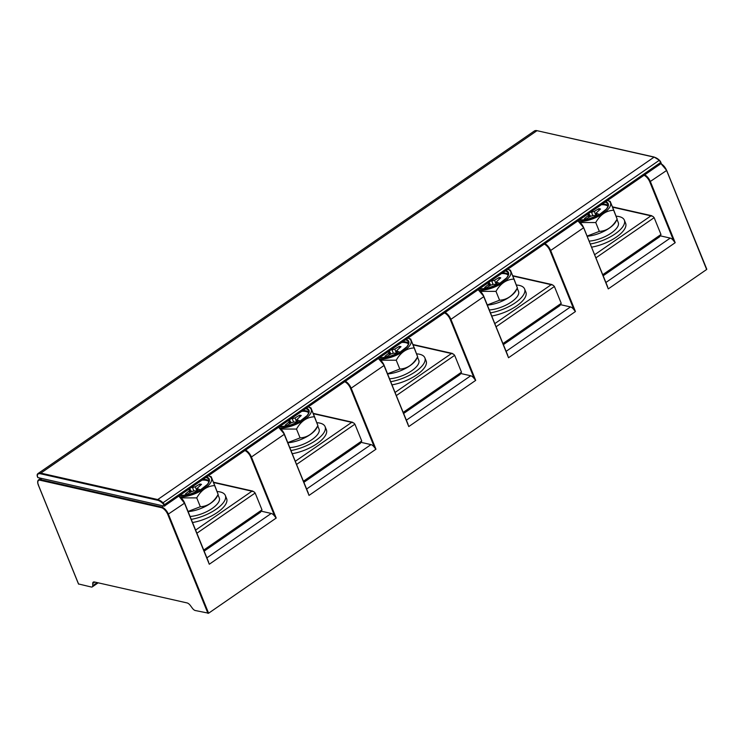 <?xml version="1.0" encoding="UTF-8"?>
<svg xmlns="http://www.w3.org/2000/svg" width="744" height="744" viewBox="0 0 744 744"><rect width="100%" height="100%" fill="white"/><g stroke="black" fill="none" stroke-linecap="round" stroke-linejoin="round"><path stroke-width="1.12" d="M37.814 477.555L164.257 506.143L163.829 505.092A2.474 1.116 -124.6 0 0 162.611 503.316A11.625 5.255 -124.6 0 0 157.533 500.228L40.613 473.788A11.625 5.255 -124.6 0 0 37.265 474.97A2.474 1.116 -124.6 0 0 37.386 476.504L37.739 477.378M660.839 162.322L661.118 163.513L164.257 506.143M261.46 511.23L271.244 513.444A4.938 2.232 55.4 0 1 274.806 516.401L250.765 457.197A6.919 3.125 -124.6 0 0 245.064 450.641M252.83 491.087L251.946 491.207L254.002 491.803L255.155 493.012L261.99 509.854L260.493 512.263L204.209 551.099M41.887 478.476L40.297 479.564L161.541 506.98A7.412 3.348 55.4 0 1 168.442 514.271L208.608 613.205L195.254 610.517A4.278 1.934 55.4 0 1 192.352 608.201L190.436 605.597A4.938 2.232 55.4 0 0 187.079 602.928L94.376 581.966A4.938 2.232 55.4 0 0 93.279 582.115A4.938 2.232 55.4 0 0 92.73 583.51L92.749 585.686A4.278 1.934 55.4 0 1 92.275 586.895A4.278 1.934 55.4 0 1 91.326 587.016L78.557 583.966M208.608 613.205L706.633 269.505L666.605 170.441M460.954 373.553L470.738 375.767A4.938 2.232 55.4 0 1 474.3 378.724L450.26 319.52A6.919 3.125 -124.6 0 0 444.568 312.964M452.324 353.409L451.45 353.53L453.505 354.125L454.658 355.334L461.494 372.177L459.997 374.576L403.713 413.422M384.137 365.378L408.772 426.563L475.695 380.379L474.3 378.724M408.103 424.406L383.988 365.518L408.772 426.563M274.806 516.401L276.201 518.057L209.278 564.24L184.568 502.888A6.919 3.125 -124.6 0 0 178.867 496.322M361.203 442.392L370.986 444.605A4.938 2.232 55.4 0 1 374.548 447.562L350.508 388.359A6.919 3.125 -124.6 0 0 344.816 381.802M352.572 422.248L351.698 422.369L353.753 422.964L354.907 424.173L361.742 441.015L360.245 443.424L303.961 482.261M660.458 235.876L670.242 238.089A4.938 2.232 55.4 0 1 673.804 241.047L675.199 242.693L608.276 288.886L583.659 227.59L608.276 288.886M651.828 215.732L650.944 215.853L653 216.448L654.153 217.657L660.988 234.5L659.491 236.899L603.207 275.745M560.706 304.714L570.49 306.928A4.938 2.232 55.4 0 1 574.052 309.885L550.011 250.682A6.919 3.125 -124.6 0 0 544.31 244.125M552.076 284.571L551.202 284.692L553.257 285.287L554.401 286.496L561.236 303.338L559.748 305.738L503.465 344.584M483.888 296.54L508.524 357.724L575.447 311.541L574.052 309.885M507.854 355.567L483.74 296.679L508.524 357.724M561.236 303.338L503.028 343.514M512.783 276.005L551.202 284.692L494.918 323.538M516.345 285.017A27.175 10.676 -22.1 0 1 519.368 285.426A27.175 10.676 157.9 0 1 524.594 288.97L525.878 292.132A27.175 10.676 157.9 0 1 491.849 315.995M554.401 286.496L496.192 326.672M524.594 288.97A27.175 10.676 157.9 0 1 490.566 312.833M489.394 309.941A20.627 8.11 -22.1 0 0 510.226 302.743A20.627 8.11 -22.1 0 0 518.531 291.434L517.257 288.309M479.303 290.402A20.786 8.165 157.9 0 0 504.525 281.585A20.786 8.165 157.9 0 0 507.817 269.309L510.421 270.184L514.011 279.019L517.424 287.993L516.131 290.411A20.786 8.165 157.9 0 1 487.413 305.077M510.421 270.184L517.378 287.937C512.951 295.749 507.017 299.841 499.577 300.223L487.348 304.91M513.788 279.093C506.348 279.474 500.414 283.566 495.988 291.378L499.577 300.223M495.988 291.378L480.447 291.36M492.993 284.32L491.784 281.046L494.574 280.256L499.168 277.493L499.196 279.093M491.784 281.046L490.928 280.962M488.073 282.934L488.687 283.185L488.371 284.534L484.66 287.5L486.241 287.863L490.835 285.092L493.625 284.301L497.466 284.664M497.513 284.645L499.475 283.287L496.722 282.162L497.411 284.664M499.168 277.493L500.749 277.847L496.397 281.846M490.798 285.119L488.985 282.311M660.988 234.5L602.779 274.676M612.535 207.167L650.944 215.853L594.661 254.699M616.097 216.179A27.175 10.676 -22.1 0 1 619.11 216.588A27.175 10.676 157.9 0 1 624.346 220.131L625.62 223.293A27.175 10.676 157.9 0 1 591.601 247.157M654.153 217.657L595.935 257.833M624.346 220.131A27.175 10.676 157.9 0 1 590.317 243.995M589.146 241.103A20.627 8.11 -22.1 0 0 609.968 233.904A20.627 8.11 -22.1 0 0 618.273 222.596L617.009 219.471M579.055 221.563A20.786 8.165 157.9 0 0 604.277 212.747A20.786 8.165 157.9 0 0 607.569 200.471L610.173 201.345L613.763 210.18L617.176 219.155L615.883 221.573A20.786 8.165 157.9 0 1 587.165 236.239M610.173 201.345L617.129 219.099C612.703 226.911 606.769 231.003 599.329 231.384L587.1 236.071M613.54 210.254C606.09 210.636 600.157 214.728 595.739 222.54L599.329 231.384M595.739 222.54L580.199 222.512M592.745 215.481L591.536 212.207L594.326 211.417L598.911 208.645L598.939 210.254M591.536 212.207L590.68 212.124M587.825 214.095L588.439 214.346L588.123 215.695L584.403 218.662L585.993 219.024L590.587 216.253L593.377 215.462L597.218 215.825M597.265 215.807L599.227 214.449L596.474 213.323L597.162 215.825M598.911 208.645L600.501 209.008L596.149 213.007M590.55 216.281L588.727 213.472M284.385 434.217L309.02 495.402L375.953 449.218L374.548 447.562M308.351 493.244L284.236 434.357L309.02 495.402M361.742 441.015L303.524 481.191M313.289 413.683L351.698 422.369L295.414 461.215M316.851 422.694A27.175 10.676 -22.1 0 1 319.864 423.103A27.175 10.676 157.9 0 1 325.091 426.647L326.374 429.809A27.175 10.676 157.9 0 1 292.355 453.673M354.907 424.173L296.689 464.349M325.091 426.647A27.175 10.676 157.9 0 1 291.071 450.511M289.9 447.618A20.627 8.11 -22.1 0 0 310.722 440.42A20.627 8.11 -22.1 0 0 319.027 429.111L317.762 425.987M279.809 428.079A20.786 8.165 157.9 0 0 305.021 419.263A20.786 8.165 157.9 0 0 308.323 406.987L310.918 407.861L314.507 416.696L317.93 425.67L316.637 428.098A20.786 8.165 157.9 0 1 287.919 442.754M310.918 407.861L317.883 425.615C313.457 433.427 307.523 437.519 300.083 437.9L287.854 442.587M314.293 416.77C306.844 417.152 300.911 421.253 296.493 429.056L300.083 437.9M296.493 429.056L280.953 429.037M293.499 421.997L292.29 418.723L295.07 417.933L299.665 415.171L299.692 416.77M292.29 418.723L291.434 418.639M288.579 420.611L289.183 420.862L288.867 422.211L285.157 425.177L286.747 425.54L291.332 422.769L294.122 421.978L297.972 422.341M298.019 422.322L299.981 420.974L297.228 419.839L297.916 422.341M299.665 415.171L301.255 415.524L296.903 419.523M291.295 422.797L289.481 419.988M461.494 372.177L403.276 412.353M413.041 344.844L451.45 353.53L395.166 392.376M416.603 353.856A27.175 10.676 -22.1 0 1 419.616 354.265A27.175 10.676 157.9 0 1 424.843 357.808L426.126 360.97A27.175 10.676 157.9 0 1 392.097 384.834M454.658 355.334L396.44 395.51M424.843 357.808A27.175 10.676 157.9 0 1 390.823 381.672M389.642 378.78A20.627 8.11 -22.1 0 0 410.474 371.582A20.627 8.11 -22.1 0 0 418.779 360.273L417.505 357.148M379.561 359.24A20.786 8.165 157.9 0 0 404.773 350.424A20.786 8.165 157.9 0 0 408.065 338.148L410.669 339.022L414.259 347.857L417.682 356.832L416.38 359.25A20.786 8.165 157.9 0 1 387.671 373.916M410.669 339.022L417.626 356.776C413.199 364.588 407.266 368.68 399.826 369.061L387.605 373.748M414.036 347.932C406.596 348.313 400.663 352.414 396.236 360.217L399.826 369.061M396.236 360.217L380.696 360.198M393.251 353.158L392.032 349.885L394.822 349.094L399.416 346.332L399.444 347.932M392.032 349.885L391.177 349.801M388.331 351.773L388.935 352.024L388.619 353.372L384.908 356.339L386.499 356.702L391.084 353.93L393.874 353.14L397.724 353.502M397.77 353.484L399.723 352.135L396.971 351.001L397.659 353.502M399.416 346.332L401.007 346.685L396.654 350.684M391.046 353.958L389.233 351.149M261.99 509.854L203.782 550.03M213.537 482.521L251.946 491.207L195.663 530.054M217.099 491.533A27.175 10.676 -22.1 0 1 220.112 491.942A27.175 10.676 157.9 0 1 225.348 495.495L226.622 498.647A27.175 10.676 157.9 0 1 192.603 522.511M255.155 493.012L196.937 533.188M225.348 495.495A27.175 10.676 157.9 0 1 191.32 519.349M190.148 516.457A20.627 8.11 -22.1 0 0 210.971 509.259A20.627 8.11 -22.1 0 0 219.275 497.95L218.011 494.834M180.057 496.918A20.786 8.165 157.9 0 0 205.279 488.101A20.786 8.165 157.9 0 0 208.571 475.825L211.175 476.699L214.765 485.534L218.178 494.509L216.885 496.936A20.786 8.165 157.9 0 1 188.167 511.593M211.175 476.699L218.132 494.453C213.705 502.265 207.771 506.357 200.331 506.738L188.102 511.426M214.542 485.609C207.092 485.99 201.159 490.091 196.742 497.894L200.331 506.738M196.742 497.894L181.201 497.876M193.747 490.835L192.538 487.562L195.328 486.771L199.913 484.009L199.941 485.609M192.538 487.562L191.682 487.487M188.827 489.45L189.441 489.701L189.125 491.049L185.405 494.016L186.995 494.379L191.589 491.607L194.379 490.817L198.22 491.189M198.267 491.161L200.229 489.812L197.476 488.678L198.164 491.18M199.913 484.009L201.503 484.363L197.151 488.362M191.552 491.635L189.729 488.827M38.53 484.902L38.456 485.218A6.919 3.125 55.4 0 1 40.102 480.243L161.355 507.65L163.131 505.883M40.883 478.243L38.651 479.787A7.412 3.348 55.4 0 1 40.297 479.564L40.102 480.243M161.355 507.65A6.919 3.125 55.4 0 1 167.791 514.457L207.957 613.381M209.278 564.24L184.493 503.195L167.791 514.457M178.978 496.248L184.493 503.195A7.412 3.348 -124.6 0 0 178.802 496.369M208.608 562.092L184.633 503.065M271.244 513.444L206.944 557.814M78.622 584.142L38.456 485.218M660.839 163.708A6.919 3.125 55.4 0 1 666.531 170.264L706.633 269.505M92.73 583.51L94.814 582.068M92.749 585.686L97.204 582.608M470.738 375.767L406.438 420.137M276.201 518.057L251.416 457.011L284.236 434.357A7.412 3.348 55.4 0 0 278.554 427.53M375.953 449.218L351.159 388.173L383.988 365.518A7.412 3.348 55.4 0 0 378.296 358.692M475.695 380.379L450.911 319.334L483.74 296.679A7.412 3.348 55.4 0 0 478.048 289.853M575.447 311.541L550.662 250.496L583.491 227.841A7.412 3.348 55.4 0 0 577.8 221.015M644.723 174.831A7.412 3.348 55.4 0 1 650.414 181.657L675.199 242.693M644.062 175.286A6.919 3.125 55.4 0 1 649.763 181.843L666.466 170.581A7.412 3.348 55.4 0 0 660.774 163.754M250.765 457.197L251.416 457.011A7.412 3.348 -124.6 0 0 245.725 450.185M278.619 427.484A6.919 3.125 55.4 0 1 284.31 434.04L278.73 427.409M370.986 444.605L306.686 488.975M378.371 358.645A6.919 3.125 55.4 0 1 384.062 365.202L378.473 358.571M350.508 388.359L351.159 388.173A7.412 3.348 -124.6 0 0 345.476 381.347M649.763 181.843L673.804 241.047M670.242 238.089L605.942 282.46M583.631 227.701L607.606 286.728M577.865 220.968A6.919 3.125 55.4 0 1 583.566 227.525L577.976 220.894M550.011 250.682L550.662 250.496A7.412 3.348 -124.6 0 0 544.971 243.669M570.49 306.928L506.19 351.298M478.113 289.807A6.919 3.125 55.4 0 1 483.814 296.363L478.225 289.732M450.26 319.52L450.911 319.334A7.412 3.348 -124.6 0 0 445.219 312.508M506.06 270.528A18.405 7.235 157.9 0 1 502.172 281.948A18.405 7.235 157.9 0 1 479.21 289.053M505.343 271.021A17.912 7.04 157.9 0 1 508.189 273.197L508.087 275.55L506.711 277.828L499.271 283.706L487.627 288.263L479.322 288.97M502.656 272.881A17.912 7.04 157.9 0 1 505.678 273.178A17.912 7.04 157.9 0 1 508.357 274.424M501.642 273.578A17.419 6.845 157.9 0 1 505.492 273.848A17.419 6.845 157.9 0 1 508.208 275.178M496.164 284.543L494.574 280.256M489.208 286.077L488.371 284.534M605.811 201.689A18.405 7.235 157.9 0 1 601.924 213.11A18.405 7.235 157.9 0 1 578.953 220.215M605.086 202.182A17.912 7.04 157.9 0 1 607.941 204.358L607.839 206.711L606.462 208.99L599.022 214.867L587.379 219.424L579.074 220.131M602.398 204.033A17.912 7.04 157.9 0 1 605.43 204.34A17.912 7.04 157.9 0 1 608.108 205.586M601.385 204.74A17.419 6.845 157.9 0 1 605.244 205.009A17.419 6.845 157.9 0 1 607.96 206.339M595.916 215.704L594.326 211.417M588.96 217.239L588.123 215.695M306.556 408.205A18.405 7.235 157.9 0 1 302.678 419.625A18.405 7.235 157.9 0 1 279.707 426.731M305.84 408.698A17.912 7.04 157.9 0 1 308.686 410.874L308.583 413.227L307.216 415.515L299.776 421.383L288.133 425.94L279.828 426.656M303.152 410.558A17.912 7.04 157.9 0 1 306.184 410.855A17.912 7.04 157.9 0 1 308.853 412.111M302.138 411.255A17.419 6.845 157.9 0 1 305.989 411.525A17.419 6.845 157.9 0 1 308.714 412.855M296.661 422.22L295.07 417.933M289.714 423.755L288.867 422.211M406.308 339.366A18.405 7.235 157.9 0 1 402.43 350.787A18.405 7.235 157.9 0 1 379.459 357.892M405.592 339.859A17.912 7.04 157.9 0 1 408.437 342.035L408.335 344.388L406.959 346.667L399.528 352.544L387.875 357.101L379.579 357.817M402.904 341.719A17.912 7.04 157.9 0 1 405.936 342.017A17.912 7.04 157.9 0 1 408.605 343.263M401.89 342.417A17.419 6.845 157.9 0 1 405.74 342.686A17.419 6.845 157.9 0 1 408.465 344.016M396.413 353.381L394.822 349.094M389.456 354.916L388.619 353.372M206.813 477.044A18.405 7.235 157.9 0 1 202.926 488.464A18.405 7.235 157.9 0 1 179.955 495.569M206.088 477.536A17.912 7.04 157.9 0 1 208.943 479.713L208.841 482.066L207.464 484.353L200.024 490.222L188.381 494.779L180.076 495.495M203.4 479.396A17.912 7.04 157.9 0 1 206.432 479.694A17.912 7.04 157.9 0 1 209.111 480.95M202.387 480.094A17.419 6.845 157.9 0 1 206.246 480.364A17.419 6.845 157.9 0 1 208.962 481.694M196.918 491.059L195.328 486.771M189.962 492.593L189.125 491.049M654.45 157.254L659.547 160.369A2.474 1.116 55.4 0 1 660.765 162.145L661.118 163.513M654.739 157.347A11.625 5.255 55.4 0 1 659.417 160.248M164.908 505.957L164.48 504.906A2.967 1.339 -124.6 0 0 163.02 502.777L659.231 160.332A2.967 1.339 55.4 0 1 660.691 162.462L163.829 505.092M37.265 474.97L37.312 474.356A12.118 5.478 -124.6 0 1 38.111 473.472L37.2 474.477L37.721 477.49M537.521 130.786L534.322 131.028A12.118 5.478 55.4 0 1 537.01 130.674L653.929 157.114A12.118 5.478 55.4 0 1 659.231 160.332L661.286 163.262M162.611 503.316L163.02 502.777A12.118 5.478 -124.6 0 0 157.719 499.55L654.209 157.049L537.01 130.674L40.808 473.119A12.118 5.478 -124.6 0 0 38.111 473.472L534.322 131.028M157.533 500.228L157.719 499.55L40.808 473.119L40.613 473.788M38.651 479.787C37.46 480.717 37.358 482.503 38.363 485.153L78.529 584.077M660.951 163.633L666.633 170.33L706.8 269.254M512.644 275.671L551.825 284.524M496.425 281.92L497.178 284.636M490.119 285.529L489.003 283.473M612.396 206.832L651.577 215.686M596.177 213.082L596.93 215.797M589.871 216.69L588.746 214.635M313.15 413.348L352.331 422.201M296.93 419.597L297.674 422.322M290.625 423.206L289.5 421.151M92.275 586.895L98.171 582.831M412.901 344.509L452.082 353.363M396.673 350.759L397.426 353.474M390.368 354.367L389.252 352.312M213.398 482.186L252.579 491.04M197.179 488.436L197.932 491.161M190.873 492.044L189.748 489.989"/></g></svg>
